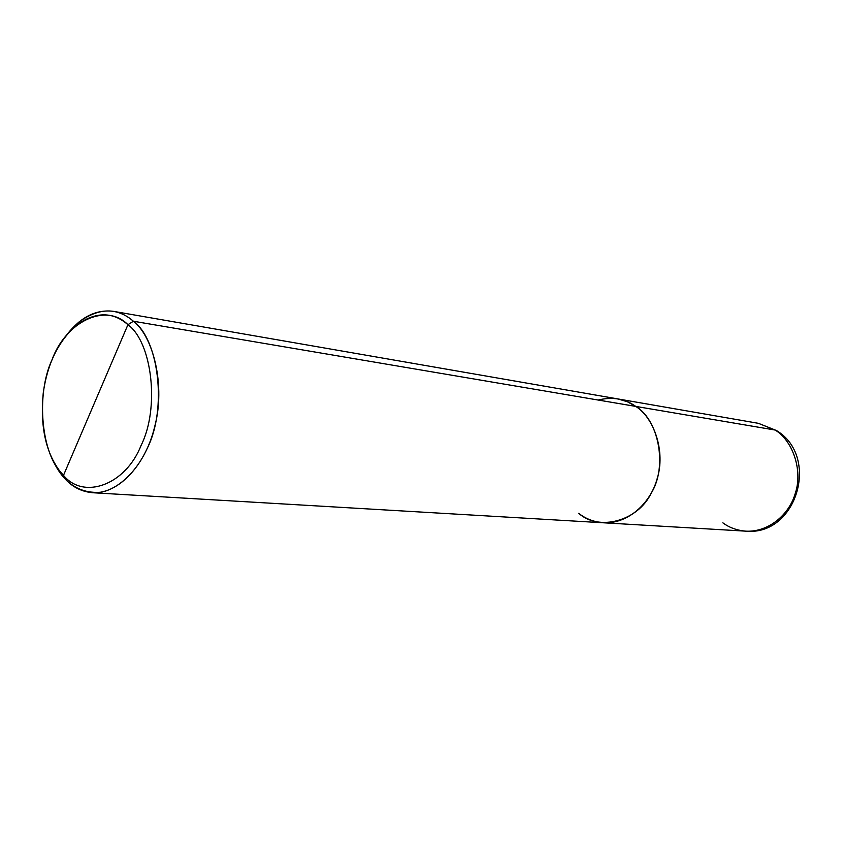 <?xml version="1.0" encoding="UTF-8"?>
<svg xmlns="http://www.w3.org/2000/svg" width="842" height="842" viewBox="0 0 842 842"><rect width="100%" height="100%" fill="white"/><g stroke="black" fill="none" stroke-linecap="round" stroke-linejoin="round"><path stroke-width="1.26" d="M578.707 513.304C598.651 531.439 637.773 521.356 651.245 493.117C667.59 467.047 658.939 419.979 635.763 406.412C658.939 419.979 667.59 467.047 651.245 493.117C637.773 521.356 598.651 531.439 578.707 513.304C585.548 518.788 593.789 521.945 603.43 522.787C628.037 524.05 650.55 503.305 657.149 478.709C665.727 451.786 654.118 417.8 635.763 406.412L627.343 401.729L617.786 398.908L627.343 401.729L635.763 406.412L775.114 430.041L758.4 423.326L775.114 430.041L635.763 406.412C624.985 398.708 612.45 396.582 598.146 400.034C612.45 396.582 624.985 398.708 635.763 406.412L133.404 321.244C127.658 316.097 121.048 312.803 113.565 311.361C96.388 309.151 80.853 316.876 66.971 334.537L79.243 321.77C99.293 307.541 117.343 307.362 133.404 321.244L127.942 324.696C152.191 342.294 159.812 408.075 141.193 445.197C125.553 485.255 83.558 500.001 63.487 475.362L127.942 324.696C112.712 311.445 95.567 311.582 76.496 325.096C58.393 341.178 47.31 363.828 43.237 393.067C40.1 425.852 45.552 451.786 59.603 470.878L63.487 475.362L65.602 479.456L61.519 474.741L52.488 459.511C56.288 467.763 60.656 474.414 65.602 479.456C72.896 487.276 81.885 491.696 92.546 492.728C119.848 494.117 146.224 463.068 154.728 426.484C165.569 386.373 153.623 336.779 133.404 321.244L635.763 406.412C654.118 417.8 665.727 451.786 657.149 478.709C650.55 503.305 628.037 524.05 603.43 522.787L92.546 492.728M776.766 430.715L775.114 430.041L776.766 430.715C820.15 457.09 796.574 536.122 745.907 531.165C768.767 532.344 789.428 514.399 795.364 493.075C803.11 469.741 792.196 440.145 775.114 430.041C792.196 440.145 803.11 469.741 795.364 493.075C789.428 514.399 768.767 532.344 745.907 531.165L603.43 522.787M722.836 522.819C729.256 527.629 736.939 530.407 745.907 531.165M63.487 475.362C41.237 455.459 35.564 394.898 52.046 359.723C65.697 321.97 105.745 301.994 127.942 324.696L63.487 475.362C83.558 500.001 125.553 485.255 141.193 445.197C159.812 408.075 152.191 342.294 127.942 324.696L133.404 321.244C158.991 339.652 167.095 408.896 147.445 447.933C137.551 469.983 120.069 488.223 101.387 492.181C87.263 493.423 75.338 489.191 65.602 479.456L63.487 475.362M776.482 430.536L758.4 423.326L113.565 311.361M61.519 474.741L59.603 470.878M79.243 321.77L76.496 325.096"/></g></svg>

